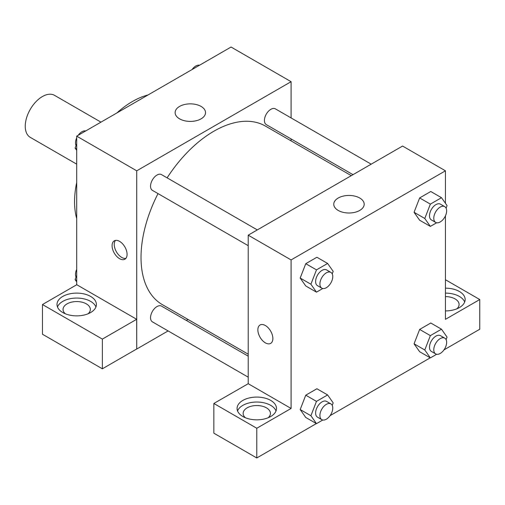 <?xml version="1.0" encoding="UTF-8"?>
<svg xmlns="http://www.w3.org/2000/svg" width="505" height="505" viewBox="0 0 505 505"><rect width="100%" height="100%" fill="white"/><g stroke="black" fill="none" stroke-linecap="round" stroke-linejoin="round"><path stroke-width="0.76" d="M100.956 122.147L54.527 95.344A24.253 14.001 120 0 0 35.836 101.84A24.253 14.001 120 0 0 25.25 126.25A24.253 14.001 120 0 0 30.275 137.354L76.703 164.157M76.703 218.539A81.861 47.262 -60 0 1 76.703 182.494M116.838 112.981A81.861 47.262 -60 0 1 148.047 94.959M76.703 284.763L76.703 136.148L231.063 47.034L291.088 81.69L291.088 117.924M291.088 138.932L291.088 140.895M179.572 106.422A15.207 8.781 180 0 1 196.148 104.522A15.207 8.781 180 0 1 205.535 112.634A15.207 8.781 180 0 1 190.328 121.415A15.207 8.781 180 0 1 175.121 112.634A15.207 8.781 180 0 1 179.572 106.422M168.114 330.926L136.729 349.043L136.729 170.81L76.703 136.148M136.729 170.81L291.088 81.69M119.578 258.686A10.611 6.129 60 0 1 112.647 249.337A10.611 6.129 60 0 1 114.275 240.834A10.611 6.129 60 0 1 124.886 246.964A10.611 6.129 60 0 1 124.886 259.216A10.611 6.129 60 0 1 119.578 258.686M136.666 319.299L76.773 284.719L42.471 304.528L102.363 339.101L136.666 319.299L136.729 349.043M115.468 240.405A10.611 6.129 -120 0 0 115.14 249.085A10.611 6.129 -120 0 0 121.743 257.443A10.611 6.129 -120 0 0 125.852 258.396M62.765 296.441A19.708 11.375 180 0 1 84.247 293.973A19.708 11.375 180 0 1 96.411 304.483A19.708 11.375 180 0 1 76.703 315.865A19.708 11.375 180 0 1 56.996 304.483A19.708 11.375 180 0 1 62.765 296.441M95.937 306.964A19.708 11.375 0 0 0 82.208 298.512A19.708 11.375 0 0 0 62.765 301.39A19.708 11.375 0 0 0 57.469 306.964M65.309 313.769A13.641 7.878 180 0 1 63.062 309.439A13.641 7.878 180 0 1 71.483 302.16A13.641 7.878 180 0 1 86.349 303.865A13.641 7.878 180 0 1 90.344 309.439A13.641 7.878 180 0 1 88.097 313.769M102.363 339.101L102.363 368.808L136.666 349.005M42.471 304.528L42.471 334.234L102.363 368.808M188.005 319.444L186.301 320.423M257.31 229.92L161.518 174.616A9.096 5.252 120 0 0 152.422 179.868A9.096 5.252 120 0 0 152.422 190.366L248.214 245.676M248.214 356.17L161.518 306.118A9.096 5.252 120 0 0 154.511 308.555A9.096 5.252 120 0 0 150.54 317.708A9.096 5.252 120 0 0 152.422 321.868L248.214 377.172M371.188 164.169L275.402 108.865A9.096 5.252 120 0 0 268.389 111.302A9.096 5.252 120 0 0 264.418 120.455A9.096 5.252 120 0 0 266.305 124.621L353.001 174.673M351.297 175.658L265.453 126.092A103.083 59.514 120 0 0 167.117 177.848M158.021 193.604A103.083 59.514 120 0 0 141.021 257.449A103.083 59.514 120 0 0 162.37 304.641L248.214 354.201M248.214 383.705L213.842 403.47L256.786 428.259L291.088 408.457L248.214 383.705L248.214 235.172L402.573 146.052L445.448 170.81L445.448 203.313M213.842 403.47L213.842 433.176L256.786 457.966L316.351 423.581M330.074 415.653L430.228 357.83M443.958 349.908L479.75 329.241L479.75 299.534L445.448 319.337L445.448 215.824M445.448 296.612A13.641 7.878 180 0 1 455.093 298.916A13.641 7.878 180 0 1 459.089 304.483A13.641 7.878 180 0 1 456.842 308.82M464.682 302.009A19.708 11.375 0 0 0 445.448 293.108M445.448 288.159A19.708 11.375 180 0 1 465.155 299.534A19.708 11.375 180 0 1 445.448 310.916M245.392 417.742A13.641 7.878 180 0 1 243.145 413.406A13.641 7.878 180 0 1 256.786 405.534A13.641 7.878 180 0 1 270.434 413.406A13.641 7.878 180 0 1 268.18 417.742M276.02 410.931A19.708 11.375 0 0 0 262.291 402.485A19.708 11.375 0 0 0 242.855 405.363A19.708 11.375 0 0 0 237.552 410.931M242.855 400.415A19.708 11.375 180 0 1 264.33 397.946A19.708 11.375 180 0 1 276.494 408.457A19.708 11.375 180 0 1 256.786 419.838A19.708 11.375 180 0 1 237.079 408.457A19.708 11.375 180 0 1 242.855 400.415M256.786 428.259L256.786 457.966M445.448 279.732L479.75 299.534M436.661 354.264L430.361 357.906L424.787 349.984L430.361 335.623L419.642 329.437L430.778 323.004L419.642 329.437L414.068 343.791L419.642 351.72L414.056 343.81M436.661 222.768L430.361 226.404L419.642 220.218L414.056 212.308M430.361 226.404L424.787 218.482L430.361 204.127L419.642 197.935L430.778 191.502L419.642 197.935L414.068 212.289L419.642 220.218M322.777 288.513L316.477 292.155L305.759 285.963L300.178 278.059M316.477 292.155L310.91 284.233L316.477 269.872L305.759 263.686L316.9 257.253L305.759 263.686L300.191 278.04L305.759 285.963M316.477 401.374L305.759 395.188L316.9 388.755L305.759 395.188L300.191 409.542L305.759 417.465L300.191 409.542L310.91 415.729L316.477 401.374L327.619 394.942L333.186 402.87L332.214 405.37M291.088 408.457L291.088 259.923L445.448 170.81M359.73 198.017A15.207 8.781 180 0 1 364.181 204.228A15.207 8.781 180 0 1 348.974 213.009A15.207 8.781 180 0 1 333.767 204.228A15.207 8.781 180 0 1 343.154 196.117A15.207 8.781 180 0 1 359.73 198.017M291.088 259.923L248.214 235.172M260.056 324.999A10.611 6.129 -120 0 0 258.434 333.502A10.611 6.129 -120 0 0 265.365 342.851A10.611 6.129 60 0 1 258.434 333.502A10.611 6.129 60 0 1 260.056 324.999A10.611 6.129 60 0 1 270.667 331.128A10.611 6.129 60 0 1 270.667 343.381A10.611 6.129 60 0 1 265.365 342.857A10.611 6.129 -120 0 0 270.674 343.381M316.477 269.872L327.619 263.446L333.186 271.368L332.214 273.874M330.882 272.397L326.596 269.923A9.096 5.252 120 0 0 319.583 272.359A9.096 5.252 120 0 0 315.612 281.512A9.096 5.252 120 0 0 317.5 285.678L321.786 288.153A9.096 5.252 120 0 0 330.882 282.901A9.096 5.252 120 0 0 330.882 272.397A9.096 5.252 120 0 0 323.875 274.834A9.096 5.252 120 0 0 319.905 283.987A9.096 5.252 120 0 0 321.786 288.153M310.91 284.233L300.191 278.04M327.619 263.446L316.9 257.253M430.361 204.127L441.496 197.695L447.07 205.617L446.098 208.123M444.766 206.646L440.48 204.171A9.096 5.252 120 0 0 433.467 206.608A9.096 5.252 120 0 0 429.496 215.761A9.096 5.252 120 0 0 431.384 219.927L435.67 222.402A9.096 5.252 120 0 0 444.766 217.15A9.096 5.252 120 0 0 444.766 206.646A9.096 5.252 120 0 0 437.753 209.083A9.096 5.252 120 0 0 433.782 218.236A9.096 5.252 120 0 0 435.67 222.402M424.787 218.482L414.068 212.289M441.496 197.695L430.778 191.502M322.777 420.015L316.477 423.657L310.91 415.729M330.882 403.899L326.596 401.424A9.096 5.252 120 0 0 319.583 403.861A9.096 5.252 120 0 0 315.612 413.014A9.096 5.252 120 0 0 317.5 417.174L321.786 419.649A9.096 5.252 120 0 0 330.882 414.403A9.096 5.252 120 0 0 330.882 403.899A9.096 5.252 120 0 0 323.875 406.336A9.096 5.252 120 0 0 319.905 415.489A9.096 5.252 120 0 0 321.786 419.649M316.477 423.657L305.759 417.465M327.619 394.942L316.9 388.755M430.361 335.623L441.496 329.197L447.07 337.119L446.098 339.625M444.766 338.148L440.48 335.673A9.096 5.252 120 0 0 433.467 338.11A9.096 5.252 120 0 0 429.496 347.263A9.096 5.252 120 0 0 431.384 351.43L435.67 353.904A9.096 5.252 120 0 0 444.766 348.652A9.096 5.252 120 0 0 444.766 338.148A9.096 5.252 120 0 0 437.753 340.585A9.096 5.252 120 0 0 433.782 349.738A9.096 5.252 120 0 0 435.67 353.904M430.361 357.906L419.642 351.72M424.787 349.984L414.068 343.791M441.496 329.197L430.778 323.004M76.703 150.383L75.081 148.079L76.703 143.9M80.579 133.913L91.923 127.367M76.703 149.013L75.081 148.079M76.703 137.871A9.096 5.252 120 0 0 75.504 142.883A9.096 5.252 120 0 0 76.053 145.573M85.49 130.928A9.096 5.252 120 0 0 78.193 135.29M194.463 68.162L205.8 61.616M199.374 65.183A9.096 5.252 120 0 0 192.077 69.538M76.703 281.885L75.081 279.581L76.703 275.402M76.703 280.515L75.081 279.581M76.703 269.373A9.096 5.252 120 0 0 75.504 274.385A9.096 5.252 120 0 0 76.053 277.075"/></g></svg>
